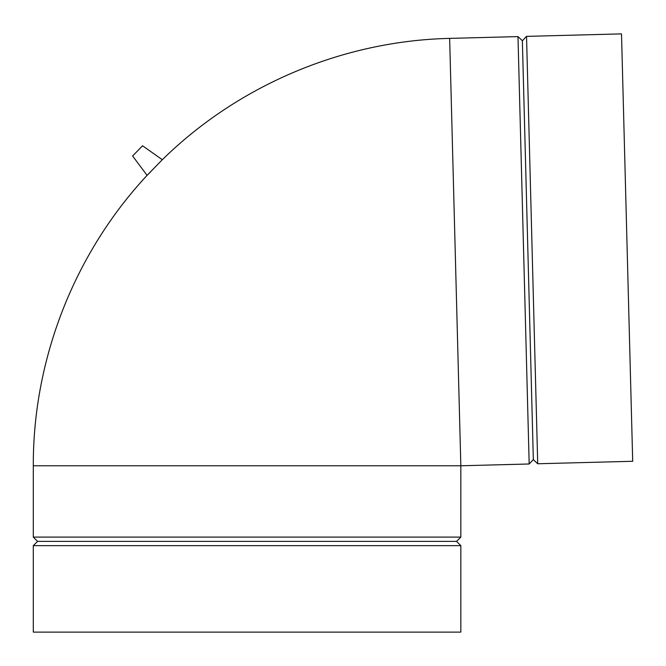 <?xml version="1.0" encoding="UTF-8"?>
<svg xmlns="http://www.w3.org/2000/svg" width="666" height="666" viewBox="0 0 666 666"><rect width="100%" height="100%" fill="white"/><g stroke="black" fill="none" stroke-linecap="round" stroke-linejoin="round"><path stroke-width="1" d="M460.839 545.654L460.839 632.117L33.3 632.117L33.3 545.654L460.839 545.654L456.56 541.383L37.579 541.383L33.3 545.654M537.72 463.761L526.531 36.372L621.511 33.883L632.7 461.28L537.72 463.761L533.341 459.598L529.179 463.986L460.839 465.775L460.839 537.104L456.56 541.383M529.179 463.986L517.982 36.597L449.65 38.387L460.839 465.775L33.3 465.775L33.3 537.104L460.839 537.104M33.3 465.775C32.925 359.232 74.425 253.296 147.078 175.358L162.304 159.723L142.549 145.762L132.609 155.977L147.078 175.358L150.316 172.169M33.3 537.104L37.579 541.383M526.531 36.372L522.369 40.759L517.982 36.597M533.341 459.598L522.369 40.759M162.304 159.723C238.32 85.057 343.123 40.801 449.65 38.387"/></g></svg>
